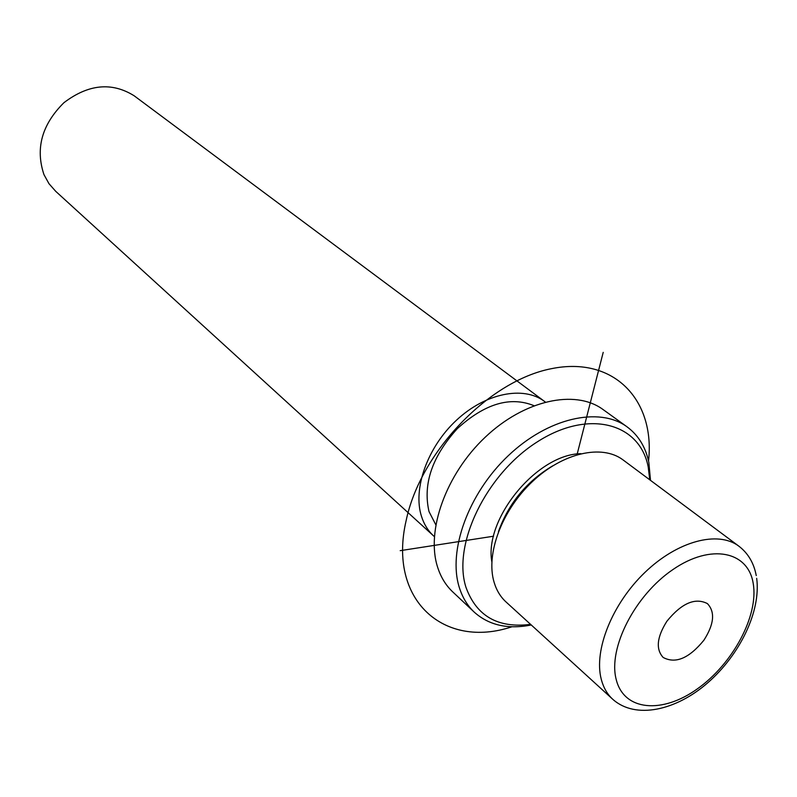 <?xml version="1.0" encoding="UTF-8"?>
<svg xmlns="http://www.w3.org/2000/svg" width="797" height="797" viewBox="0 0 797 797"><rect width="100%" height="100%" fill="white"/><g stroke="black" fill="none" stroke-linecap="round" stroke-linejoin="round"><path stroke-width="1.2" d="M623.294 460.098L622.885 459.789C601.835 444.029 562.871 452.756 532.446 481.547C501.941 510.19 485.612 553.885 494.05 582.109C496.461 590.268 500.486 596.913 506.105 602.034L612.833 699.348C635.568 719.611 676.045 710.585 707.816 682.74C739.765 654.865 761.095 611.379 756.682 578.303M552.65 465.876C526.717 481.308 508.645 503.236 498.434 531.639M580.923 453.662C537.178 454.21 484.048 518.658 491.829 561.736M533.95 405.673C510.229 396.029 484.676 403.69 457.289 428.666C432.123 456.522 422.699 484.168 429.025 511.604L435.78 524.735M545.287 402.007L544.371 401.309C523.34 385.569 485.493 393.11 456.522 420.158C427.471 447.077 412.597 488.87 421.503 516.426C424.054 524.396 428.138 530.932 433.747 536.052L434.335 536.58M544.371 401.309L134.165 95.789C111.809 81.832 88.387 84.143 63.909 102.713C41.862 124.571 35.217 148.551 43.984 174.653L48.996 183.718L55.73 191.34L433.747 536.052M703.91 640.2C689.126 658.332 675.547 664.08 663.164 657.455C655.622 649.186 656.867 637.102 666.92 621.212C681.624 603.19 695.123 597.322 707.387 603.588C715.308 611.937 714.152 624.141 703.91 640.2M649.754 479.804L648.22 467.012C639.881 422.938 588.505 408.841 537.357 441.837C486.031 474.195 452.118 544.799 465.996 587.389C476.496 616.151 498.035 628.474 530.603 624.37M650.501 480.352L648.838 462.37C645.6 446.908 638.238 434.993 626.761 426.624C598.936 406.42 547.818 417.937 508.117 455.854C468.307 493.582 447.675 550.847 459.291 587.419C462.449 597.491 467.47 605.77 474.374 612.255C489.079 625.316 508.048 629.56 531.28 624.987M603.299 409.718L602.701 409.279C574.866 389.085 524.197 400.114 485.084 437.334C445.862 474.354 425.807 530.862 437.613 567.185C440.811 577.187 445.862 585.436 452.766 591.922L474.374 612.255M493.572 536.212L400.204 550.667M577.187 454.021L603.209 352.354M511.933 626.761C444.347 649.485 387.521 600.45 406.161 520.491C420.517 451.869 488.989 380.747 551.424 368.682C614.009 355.821 655.313 400.124 648.549 461.015M616.171 679.353C623.822 711.054 662.227 714.212 697.524 688.747C732.931 663.722 758.734 615.653 753.235 583.613C748.293 551.225 711.073 543.275 673.057 569.466C634.94 595.18 607.952 648.051 616.171 679.353M622.885 459.789L738.689 546.045C717.838 530.404 677.42 541.063 644.883 572.455C612.255 603.698 593.655 650.103 601.227 679.134C603.389 687.532 607.254 694.277 612.833 699.348M756.243 575.583C753.872 562.971 748.014 553.118 738.689 546.045M602.701 409.279L626.761 426.624"/></g></svg>
